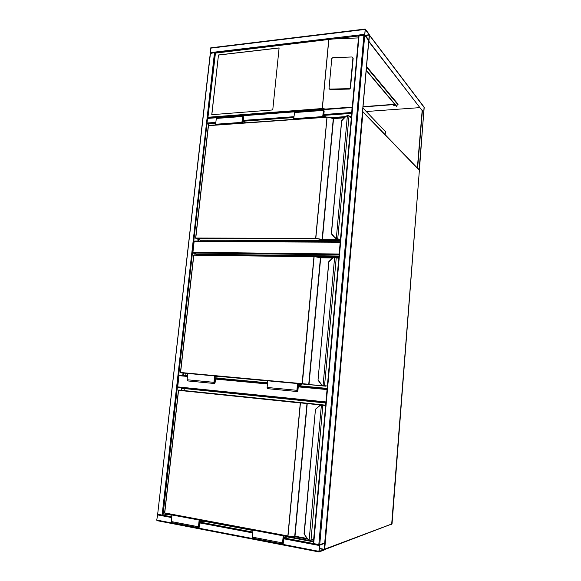 <?xml version="1.0" encoding="UTF-8"?>
<svg xmlns="http://www.w3.org/2000/svg" width="581" height="581" viewBox="0 0 581 581"><rect width="100%" height="100%" fill="white"/><g stroke="black" fill="none" stroke-linecap="round" stroke-linejoin="round"><path stroke-width="0.87" d="M362.856 107.957L385.435 131.567L385.167 134.712M339.086 254.805L193.182 253.018L196.414 254.18L338.977 256.032M193.182 253.018L192.921 252.299L339.159 254.02M340.212 242.226L194.134 241.536L192.921 252.299M194.134 241.536L194.453 241.057L340.263 241.711L194.453 241.057M325.883 402.611L177.975 387.542L177.699 386.888L325.941 401.936M187.467 376.452L178.97 375.653L177.699 386.888M178.97 375.653L179.391 375.065L187.54 375.827L179.369 375.065M318.875 551.325L319.092 551.943L324.089 550.062L324.75 542.923L319.732 544.702L318.875 551.325L156.739 520.06L157.778 514.141M318.976 551.921L156.993 520.641L156.739 520.06M319.688 545.16L319.114 551.492L324.256 549.306L324.692 543.373L319.688 545.16M210.278 53.459L214.491 52.668L215.435 53.111L207.882 118.023M210.467 53.147L157.669 514.178L210.91 47.874M157.93 514.308L171.787 516.785M171.961 515.267L167.139 514.359L163.014 515.129L207.548 118.43L207.802 118.03L352.151 107.115M365.282 29.115L364.737 35.245L368.841 40.488L369.262 34.373L365.282 29.115M364.708 34.526L368.804 40.067L369.233 34.751L365.209 29.478L364.708 34.526M324.721 542.828L319.732 544.702L313.29 543.525L358.651 35.884L364.737 35.245L368.717 40.641M352.231 107.5L351.766 112.91M209.639 125.351L207.279 123.804L215.762 123.187M352.289 107.071L352.042 107.492L207.548 118.43M351.73 113.317L352.042 107.492M218.478 54.977L211.753 114.689L272.758 109.94L279.112 47.925L218.478 54.977L211.84 114.682M329.289 88.908L330.11 89.518L349.457 89.075L350.481 88.123L353.161 58.318M208.187 117.239L322.244 108.524L325.716 109.075M358.644 35.964L332.964 38.992L358.47 37.91M332.964 38.992L215.435 53.111M353.161 58.115L352.071 56.974L332.79 57.657L331.773 58.594L329.02 88.472L329.848 89.096L349.217 88.653L350.241 87.702L352.928 57.86M215.304 52.864L330.981 39.152M279.105 48.005L218.55 55.042M393.7 105.473L394.23 105.502M393.824 105.451L394.383 105.611L393.824 105.451M368.688 41.454L422.155 110.564L417.361 167.996M424.239 107.565L369.429 35.267L368.899 41.316L422.155 110.564M422.409 110.543L417.601 168.243M417.928 168.229L419.097 169.79M362.972 106.693L394.775 104.282M397.44 104.086L397.905 104.05M419.874 107.623L366.262 111.516M366.502 66.394L398.101 104.282L397.426 104.333M394.971 104.515L362.951 106.933M419.424 169.775L424.094 107.078M397.84 104.05L397.484 103.629M366.458 66.844L397.397 103.883L396.845 106.425M366.175 70.076L396.816 106.388M366.153 70.395L396.562 106.41M198.266 241.071L198.455 239.437M331.831 118.037L344.961 117.115M349.973 116.766L351.432 116.665M330.262 117.689L345.448 116.621M349.537 116.331L351.476 116.193M197.889 241.071L198.085 239.292M200.808 241.086L200.917 240.171M351.294 118.19L349.072 116.018L347.38 115.663L345.724 116.578L341.802 120.746M331.46 233.707L341.722 120.398L345.644 116.49L347.402 115.488M335.44 238.37L336.835 238.341L336.392 238.689L340.372 240.418M331.439 233.911L334.671 237.723L331.548 233.613L334.801 237.455L336.334 238.29L347.38 115.663L347.852 115.437M334.772 237.847L335.876 238.566M327.205 117.035L333.247 118.35L327.081 116.999L315.766 238.733L195.891 238.421L200.329 240.164L340.35 240.694M347.874 115.641L349.036 115.851L347.438 115.445L345.644 116.483M202.217 240.178L340.343 240.759M242.749 122.998L241.878 122.373L242.938 115.764L243.562 117.246L243.148 121.066L245.567 122.794M241.878 122.373L215.645 124.247L216.292 118.451L216.742 117.747L242.938 115.764M216.553 124.857L215.645 124.247M243.359 122.954L242.154 122.09L242.981 116.236L243.337 117.079L242.88 121.342L242.226 121.393M242.88 121.342L244.964 122.838M322.985 115.568L325.316 117.122M323.944 117.224L322.92 116.302L323.457 110.579L323.668 110.15L323.966 111.044L323.544 115.525M323.421 117.26L322.68 116.592L323.639 109.656L324.154 111.218L323.777 115.234L325.832 117.086M294.487 119.316L293.695 118.669L322.68 116.592M293.695 118.669L294.69 111.85L323.639 109.656M327.154 388.391L301.198 385.973M267.572 382.835L218.899 378.296M187.59 375.377L183.211 374.97L183.422 373.096M196.712 254.936L338.934 256.519M182.775 375.384L183.037 373.06M196.327 254.928L196.414 254.18M196.741 254.631L197.634 254.95M318.199 257.158L333.225 257.368M337.089 257.419L338.854 257.441M185.789 375.21L185.993 373.358M338.759 258.472L334.649 257.027L332.964 257.848L328.984 261.777M321.38 384.702L318.018 380.127L328.897 261.479L332.862 257.703M321.38 384.716L318.018 380.127L328.788 261.719L332.855 257.673M335.157 257.027L334.649 257.027L323.072 385.537L323.566 385.951L321.525 384.513L318.228 380.156M332.964 257.848L335.143 256.751M323.523 385.951L325.956 386.205M320.799 257.543L314.074 256.519L193.996 254.899L314.132 256.526L302.345 383.663L298.409 383.642M335.186 256.751L336.305 257.027L335.186 256.751M297.595 385.435L301.212 385.799L301.169 386.3L298.336 386.016L297.922 390.403L297.334 391.543L296.92 390.316L297.552 383.554L323.566 385.951M297.719 384.128L301.619 384.491L297.719 384.085L297.37 391.035L298.169 385.493M301.619 384.491L301.662 383.99M297.276 391.543L267.558 388.66L267.115 387.454L267.768 380.816L297.552 383.554M298.329 386.038L301.169 386.3M218.87 378.609L215.566 378.304L218.87 378.609L218.921 378.137L214.701 377.723M214.839 376.481L219.378 376.902L219.429 376.423L214.643 375.929L213.953 382.342L214.447 383.518L215.123 382.443L215.566 378.289M214.643 375.929L187.801 373.46L187.097 379.756L187.612 380.918L214.382 383.511M219.378 376.902L214.839 376.437L214.483 383.032L215.369 377.781M313.486 541.289L284.705 535.893M253.454 530.039L200.881 520.191M172.506 514.875L167.611 513.742M181.497 390.214L181.715 388.29L325.847 403.011M167.139 514.359L167.219 513.669M181.112 390.192L181.374 387.883M313.442 541.819L287.087 536.873M252.967 530.475L203.655 521.215M184.083 390.41L184.293 388.551M313.587 540.199L312.106 539.923M307.56 539.074L293.332 536.416M167.589 513.953L168.163 513.844M325.629 405.436L321.308 405.175L319.594 405.894L315.447 409.351M304.27 533.721L315.468 409.3L319.492 405.669M307.465 538.892L304.052 533.743L315.454 409.315M319.594 405.894L321.431 404.841L309.165 539.996L309.666 540.395L307.596 538.769L304.124 534.026L307.451 538.921M321.823 405.204L321.627 404.841M309.688 540.098L311.009 540.069L309.215 540.301L307.596 538.769M306.891 403.199L178.781 390.033L300.464 402.633L287.98 536.27L294.603 536.452L288.023 536.27M283.296 537.41L287.116 536.532L284.32 536.009M285.177 535.755L283.397 536.285L282.983 543.467L283.877 537.519M284.124 535.551L283.223 535.82L282.555 542.915L282.903 544.005L283.622 542.581L284.051 537.977L287.065 537.062L287.116 536.532M253.955 529.908L253.004 530.155L283.223 535.82M253.004 530.155L252.314 537.113L252.684 538.18L282.824 543.99M200.205 519.842L199.16 520.06L198.441 526.771L198.855 527.817L199.675 526.495L200.14 522.145L203.633 521.389L203.684 520.896L200.438 520.285M199.16 520.06L171.991 514.969L171.257 521.549L171.685 522.58L198.76 527.795M173.073 514.766L171.991 514.969M201.433 520.075L199.37 520.511L198.942 527.308L199.929 521.702L199.254 521.571M199.929 521.702L203.684 520.896M391.667 524.396L419.38 170.284L362.958 112.002L324.699 549.139L392.008 523.88M324.43 549.176L324.336 549.699L392.03 523.917L419.373 170.378M362.522 111.828L362.9 111.69L419.162 169.855M215.551 378.449L267.521 383.307L215.551 378.449M298.314 386.191L327.11 388.885L298.314 386.191M327.045 389.568L298.256 386.866M267.456 383.968L215.486 379.088M157.335 514.86L171.7 517.577M200.06 522.944L252.728 532.915M283.971 538.827L319.383 545.53M200.162 522.137L252.815 532.073M284.065 537.977L313.29 543.489M319.274 548.689L324.125 549.611M319.303 548.362L324.256 549.306M324.278 543.518L324.757 543.605M214.491 52.668L162.114 515.1M365.006 29.435L210.54 48.172M364.57 34.337L210.031 52.646M369.233 34.751L365.064 35.238M369.291 35.085L365.304 35.557M319.732 544.702L364.737 35.245M318.809 544.68L363.909 35.027M313.689 543.714L359.065 35.601M324.714 542.93L368.732 40.423M351.592 112.503L323.842 114.522M293.892 116.701L243.221 120.39M215.856 122.38L207.025 123.019M351.73 113.375L323.937 115.379M293.804 117.551L243.337 121.197M322.244 108.524L328.73 39.777M328.831 39.675L322.332 108.611M326.406 109.068L207.925 118.066M349.217 88.653L349.457 89.075M329.848 89.096L330.11 89.518M350.241 87.702L350.481 88.123M366.444 67.033L397.44 104.122M195.674 238.057L208.456 125.627L195.761 238.05L315.665 238.341L326.98 117.217L208.318 125.67M344.235 117.849L333.538 118.597L322.39 239.408L321.99 239.757L315.665 238.341L322.135 239.387L333.291 118.582L327.081 116.999L208.586 125.423L327.038 117.028M338.629 239.481L338.73 239.851L322.491 239.8L322.39 239.408L338.585 239.459M336.835 238.341L340.415 239.931M351.309 118.066L349.036 115.851L337.728 238.929M344.46 117.623L333.247 118.35L344.431 117.652M336.428 238.704L338.854 239.583M321.99 239.757L322.491 239.8M345.724 116.578L341.621 120.601M242.509 116.483L216.292 118.451M243.337 117.079L242.684 117.13M323.406 111.087L323.966 111.044M294.298 112.583L323.261 110.405M180.502 372.486L193.829 255.146L180.582 372.494L302.091 383.642L313.943 256.787L193.698 255.161L180.451 372.479L187.794 373.518M332.55 257.971L320.69 257.804L309.012 384.31L308.605 384.607L302.091 383.642L308.758 384.281L320.436 257.782L314.074 256.519M325.578 386.162L309.121 384.658L322.259 385.523M323.588 385.61L327.364 386.002M338.781 258.276L336.305 257.027L324.518 386.045M314.147 256.533L320.69 257.804L332.819 257.71M308.605 384.607L309.121 384.658M267.768 380.824L215.645 376.03M187.801 373.474L180.691 372.813M219.429 376.43L267.768 380.875M332.862 257.666L334.707 256.773M323.123 385.886L321.525 384.513M297.131 390.33L297.704 390.388M267.115 387.454L296.92 390.316M213.953 382.342L187.097 379.756M214.876 382.421L214.207 382.356M164.822 513.219L287.944 536.27L294.734 536.161L306.979 403.555L178.432 390.316L164.597 512.87L178.57 390.338L164.728 512.929L287.864 535.958L300.29 402.967L178.483 390.323M320.661 404.972L307.233 403.577L294.995 536.19L307.131 538.449M325.658 405.08L322.862 404.942L311.009 540.069L313.675 539.175M321.881 404.855L322.818 404.935M307.356 538.783L295.09 536.503L307.364 538.79M294.632 536.445L295.054 536.488M287.922 536.256L164.851 513.226M309.179 540.279L307.458 538.936M323.864 404.986L307.407 403.243M319.506 405.632L321.424 404.841M282.809 542.538L283.39 542.654M252.314 537.113L282.555 542.915M198.441 526.771L171.257 521.549M199.414 526.553L198.738 526.422M156.993 520.641L319.013 551.943M365.166 29.05L210.765 47.816M368.841 40.488L324.764 542.901M313.29 543.525L358.651 35.884M352.239 107.057L207.802 118.03M215.21 52.827L207.867 117.754M419.126 169.812L424.217 107.238L369.436 35.063M341.613 120.645L331.337 233.635M200.278 240.156L340.35 240.701M200.22 240.127L195.855 238.413M208.31 125.699L195.623 238.072M336.82 238.747L337.503 238.856M338.89 239.626L337.648 238.922M321.402 384.745L322.869 385.806M320.378 257.499L332.826 257.703M309.666 540.395L313.66 539.4M315.468 409.3L319.492 405.647"/></g></svg>
